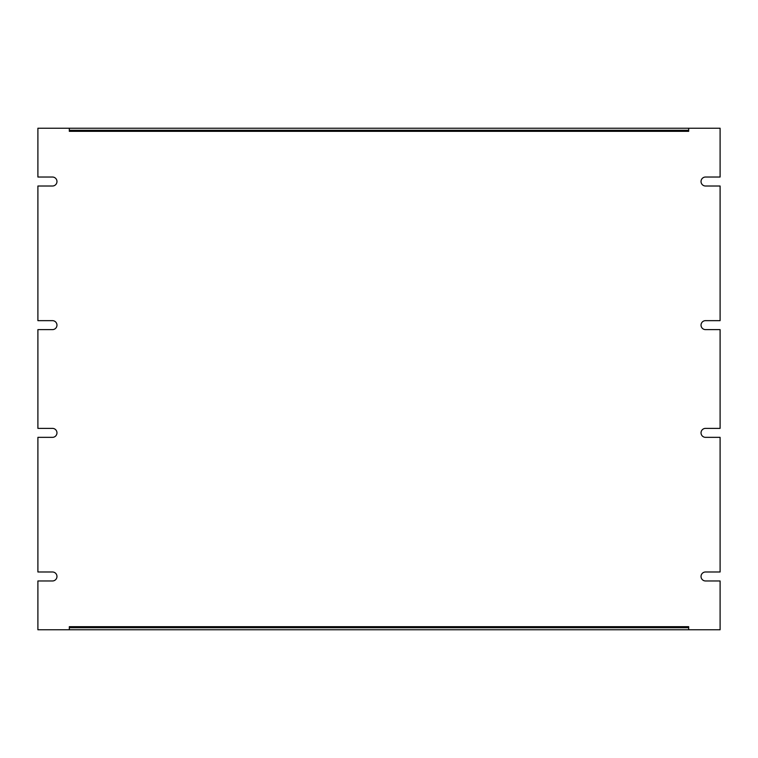 <?xml version="1.0" encoding="UTF-8"?>
<svg xmlns="http://www.w3.org/2000/svg" width="758" height="758" viewBox="0 0 758 758"><rect width="100%" height="100%" fill="white"/><g stroke="black" fill="none" stroke-linecap="round" stroke-linejoin="round"><path stroke-width="0.57" stroke-dasharray="3.79 2.84" d="M720.1 428.374L705.518 428.374A4.491 4.491 0 0 0 701.036 432.856A4.491 4.491 0 0 0 705.518 437.347L720.1 437.347L720.1 571.987L705.518 571.987A4.491 4.491 0 0 0 701.036 576.478A4.491 4.491 0 0 0 705.518 580.969L720.1 580.969L720.1 629.765L688.69 629.765L688.69 626.677L688.681 629.765L37.9 629.765L37.9 580.969L52.482 580.969A4.491 4.491 0 0 0 56.964 576.478A4.491 4.491 0 0 0 52.482 571.987L37.9 571.987L37.9 437.347L52.482 437.347A4.491 4.491 0 0 0 56.964 432.856A4.491 4.491 0 0 0 52.482 428.374L37.9 428.374L37.9 329.626L52.482 329.626A4.491 4.491 0 0 0 56.964 325.144A4.491 4.491 0 0 0 52.482 320.653L37.9 320.653L37.9 186.013L52.482 186.013A4.491 4.491 0 0 0 56.964 181.522A4.491 4.491 0 0 0 52.482 177.031L37.9 177.031L37.9 128.235L69.31 128.235L69.31 131.323L69.319 128.235L720.1 128.235L720.1 177.031L705.518 177.031A4.491 4.491 0 0 0 701.036 181.522A4.491 4.491 0 0 0 705.518 186.013L720.1 186.013L720.1 320.653L705.518 320.653A4.491 4.491 0 0 0 701.036 325.144A4.491 4.491 0 0 0 705.518 329.626L720.1 329.626L720.1 428.374M69.319 626.677L69.31 629.765L69.319 626.677L688.681 626.677M688.681 131.323L688.69 128.235L688.681 131.323L69.319 131.323M69.319 130.281L688.681 130.281M688.681 627.719L69.319 627.719"/><path stroke-width="1.14" d="M69.319 627.719L69.319 629.765L720.1 629.765L720.1 580.969L705.518 580.969A4.491 4.491 0 0 1 701.036 576.478A4.491 4.491 0 0 1 705.518 571.987L720.1 571.987L720.1 437.347L705.518 437.347A4.491 4.491 0 0 1 701.036 432.856A4.491 4.491 0 0 1 705.518 428.374L720.1 428.374L720.1 329.626L705.518 329.626A4.491 4.491 0 0 1 701.036 325.144A4.491 4.491 0 0 1 705.518 320.653L720.1 320.653L720.1 186.013L705.518 186.013A4.491 4.491 0 0 1 701.036 181.522A4.491 4.491 0 0 1 705.518 177.031L720.1 177.031L720.1 128.235L688.69 128.235L688.69 131.323L688.681 128.235L69.319 128.235L69.319 131.323L69.31 128.235L37.9 128.235L37.9 177.031L52.482 177.031A4.491 4.491 0 0 1 56.964 181.522A4.491 4.491 0 0 1 52.482 186.013L37.9 186.013L37.9 320.653L52.482 320.653A4.491 4.491 0 0 1 56.964 325.144A4.491 4.491 0 0 1 52.482 329.626L37.9 329.626L37.9 428.374L52.482 428.374A4.491 4.491 0 0 1 56.964 432.856A4.491 4.491 0 0 1 52.482 437.347L37.9 437.347L37.9 571.987L52.482 571.987A4.491 4.491 0 0 1 56.964 576.478A4.491 4.491 0 0 1 52.482 580.969L37.9 580.969L37.9 629.765L69.31 629.765L69.31 626.677L69.319 627.719L688.681 627.719L688.681 626.677L688.69 629.765L688.681 627.719M69.31 131.323L688.681 131.323M688.69 626.677L69.319 626.677M69.319 130.281L688.681 130.281"/></g></svg>

